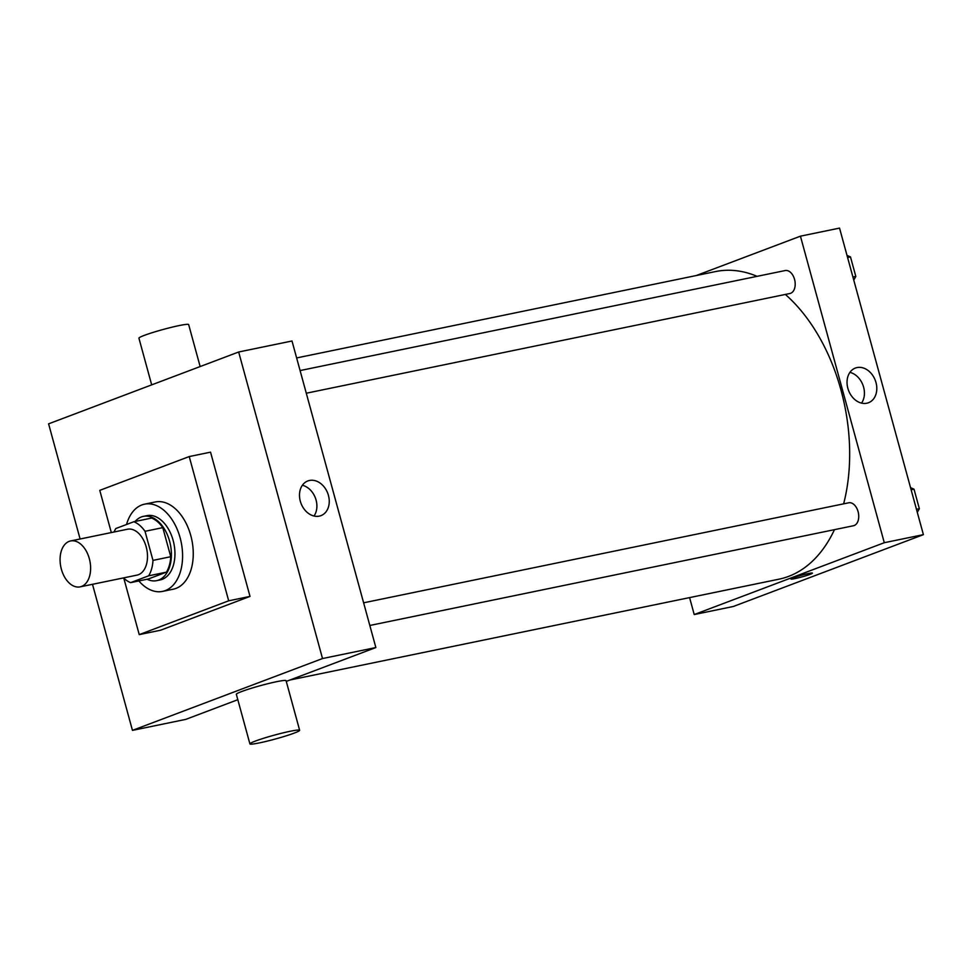 <?xml version="1.0" encoding="UTF-8"?>
<svg xmlns="http://www.w3.org/2000/svg" width="972" height="972" viewBox="0 0 972 972"><rect width="100%" height="100%" fill="white"/><g stroke="black" fill="none" stroke-linecap="round" stroke-linejoin="round"><path stroke-width="1.46" d="M81.514 586.456A23.437 14.823 78.3 0 1 80.081 586.869A23.437 14.823 78.3 0 1 60.823 566.907A23.437 14.823 78.3 0 1 70.616 540.954A23.437 14.823 78.3 0 1 89.606 559.763A23.437 14.823 78.3 0 1 81.514 586.456M70.616 540.954L127.502 529.23A23.437 14.823 78.3 0 1 146.493 548.038A23.437 14.823 78.3 0 1 138.401 574.719A23.437 14.823 78.3 0 1 136.967 575.132L80.081 586.869M133.844 521.733L151.62 518.064A31.93 20.205 78.3 0 1 162.798 527.638L170.756 556.713L152.981 560.382L145.022 531.307A31.93 20.205 78.3 0 0 133.844 521.733L115.814 528.537A31.93 20.205 78.3 0 0 114.064 532M170.756 556.713A31.93 20.205 78.3 0 1 166.419 572.156L148.388 578.972L130.613 582.641A31.93 20.205 78.3 0 1 123.529 577.915M130.613 582.641L148.643 575.825A31.93 20.205 78.3 0 0 152.981 560.382M166.419 572.156L148.643 575.825M147.064 579.251A32.817 20.764 -101.7 0 0 156.638 580.661A32.817 20.764 -101.7 0 0 170.343 544.32A32.817 20.764 -101.7 0 0 143.382 516.375A32.817 20.764 -101.7 0 0 135.144 521.454M143.382 516.375L146.942 515.646A32.817 20.764 78.3 0 1 173.538 541.987A32.817 20.764 78.3 0 1 162.19 579.336A32.817 20.764 78.3 0 1 160.186 579.92L156.638 580.661M162.798 527.638L145.022 531.307M126.53 524.491A44.53 28.176 78.3 0 1 144.573 504.164A44.53 28.176 78.3 0 1 180.671 539.91A44.53 28.176 78.3 0 1 165.276 590.612A44.53 28.176 78.3 0 1 162.555 591.401A44.53 28.176 78.3 0 1 138.85 580.94M144.573 504.164L155.241 501.965A44.53 28.176 78.3 0 1 191.338 537.71A44.53 28.176 78.3 0 1 175.944 588.412A44.53 28.176 78.3 0 1 173.223 589.202L162.555 591.401M111.318 532.559L99.776 490.362L189.224 456.561L228.687 600.805L139.239 634.619L123.796 578.17M189.224 456.561L210.547 452.162L250.011 596.407L228.687 600.805M250.011 596.407L160.574 630.221L139.239 634.619M92.498 584.306L132.459 730.373L322.522 658.542L238.662 351.998L48.6 423.841L80.105 538.998M237.824 699.706L185.786 719.377L132.459 730.373M286.278 681.396L375.86 647.546L292.001 341.002L238.662 351.998M249.913 743.896L236.342 694.312A25.782 2.005 -15.3 0 1 260.678 685.576A25.782 2.005 -15.3 0 1 286.084 680.704L299.643 730.288A25.782 2.005 164.7 0 0 274.25 735.16A25.782 2.005 164.7 0 0 249.913 743.896A25.782 2.005 164.7 0 0 259.403 742.9A25.782 2.005 164.7 0 0 285.89 735.926A25.782 2.005 164.7 0 0 299.643 730.288M375.86 647.546L322.522 658.542M309.497 480.472A18.541 14.288 -110.7 0 1 328.111 494.323A18.541 14.288 -110.7 0 1 320.93 515.646A18.541 14.288 -110.7 0 1 301.004 503.35A18.541 14.288 -110.7 0 1 307.82 480.958A18.541 14.288 -110.7 0 1 309.497 480.472M314.005 516.023A18.541 14.288 69.3 0 0 315.378 497.931A18.541 14.288 69.3 0 0 302.377 485.259M151.693 384.876L138.923 338.183A25.782 2.005 -15.3 0 1 152.677 332.533A25.782 2.005 -15.3 0 1 179.164 325.571A25.782 2.005 -15.3 0 1 188.653 324.575L200.147 366.553M296.63 357.939L715.611 271.553A157.039 99.351 78.3 0 1 757.103 276.34M785.352 294.443A157.039 99.351 78.3 0 1 843.635 503.836M834.462 529.667A157.039 99.351 78.3 0 1 788.644 576.372A157.039 99.351 78.3 0 1 779.034 579.166L289.984 679.999M369.822 625.47L853.465 525.743A11.725 7.412 -101.7 0 0 858.361 512.766A11.725 7.412 -101.7 0 0 848.726 502.791L363.625 602.81M300.081 370.563L785.194 270.544A11.725 7.412 78.3 0 1 794.695 279.948A11.725 7.412 78.3 0 1 790.649 293.289A11.725 7.412 78.3 0 1 789.932 293.495L306.277 393.223M689.585 597.61L694.227 614.547L884.289 542.704L800.43 236.172L696.244 275.55M800.43 236.172L839.541 228.104L923.4 534.649L733.338 606.479L694.227 614.547M923.4 534.649L884.289 542.704M866.793 403.234A18.541 14.288 -110.7 0 1 848.179 389.395A18.541 14.288 -110.7 0 1 855.36 368.06A18.541 14.288 -110.7 0 1 875.286 380.356A18.541 14.288 -110.7 0 1 868.47 402.748A18.541 14.288 -110.7 0 1 866.793 403.234M812.434 573.128A11.129 0.863 -15.3 0 1 810.15 574.318A11.129 0.863 -15.3 0 1 798.291 577.842A11.129 0.863 -15.3 0 1 790.965 578.996A11.129 0.863 -15.3 0 1 801.475 575.23A11.129 0.863 -15.3 0 1 812.434 573.128A11.129 0.863 -15.3 0 1 810.15 574.318A11.129 0.863 -15.3 0 1 798.304 577.83A11.129 0.863 -15.3 0 1 790.965 578.996M849.917 372.373A18.541 14.288 -110.7 0 1 862.917 385.034A18.541 14.288 -110.7 0 1 861.544 403.125M917.301 512.329L919.354 508.708L914.02 489.183L910.545 487.652M919.354 508.708L916.462 509.304M914.02 489.183L911.129 489.779M853.756 280.082L855.822 276.461L850.488 256.936L847.013 255.405M855.822 276.461L852.93 277.056M850.488 256.936L847.596 257.531"/></g></svg>
